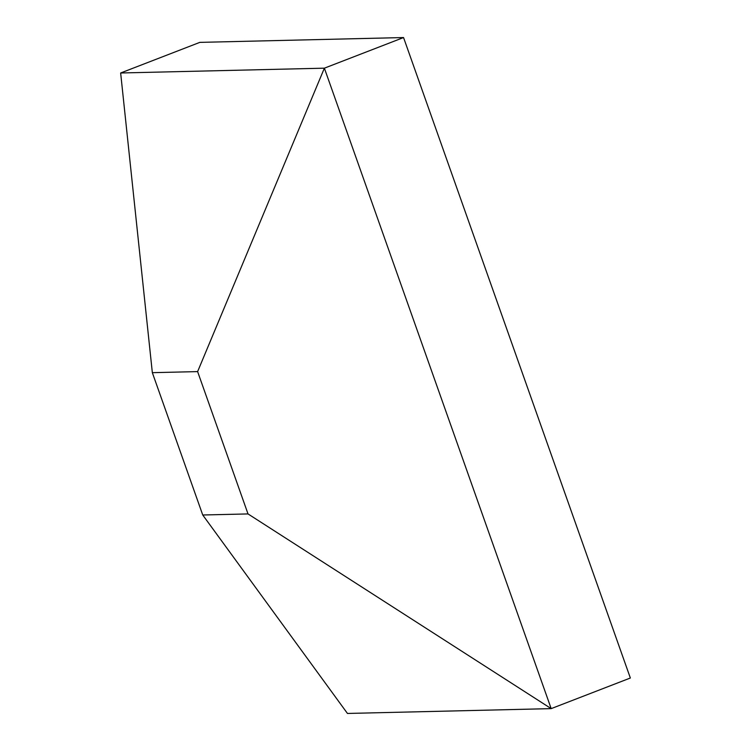 <?xml version="1.0" encoding="UTF-8"?>
<svg xmlns="http://www.w3.org/2000/svg" width="751" height="751" viewBox="0 0 751 751"><rect width="100%" height="100%" fill="white"/><g stroke="black" fill="none" stroke-linecap="round" stroke-linejoin="round"><path stroke-width="1.13" d="M403.55 37.55L324.376 68.172L120.648 72.988L199.822 42.375L403.55 37.55L630.352 678.012L551.178 708.625L347.45 713.45L202.742 514.998L152.34 372.674L197.616 371.604L248.018 513.928L202.742 514.998M197.616 371.604L324.376 68.172L551.178 708.625L248.018 513.928M120.648 72.988L152.34 372.674"/></g></svg>
